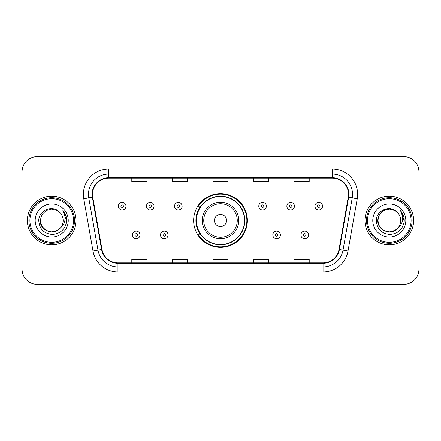 <?xml version="1.0" encoding="UTF-8"?>
<svg xmlns="http://www.w3.org/2000/svg" width="441" height="441" viewBox="0 0 441 441"><rect width="100%" height="100%" fill="white"/><g stroke="black" fill="none" stroke-linecap="round" stroke-linejoin="round"><path stroke-width="0.66" d="M193.632 220.5A26.868 26.868 0 0 0 220.5 247.368A26.868 26.868 0 0 0 247.368 220.5A26.868 26.868 0 0 0 220.5 193.632A26.868 26.868 0 0 0 193.632 220.5M200.076 234.188A24.586 24.586 0 0 1 200.076 206.812M22.05 171.836L22.05 269.164A15.209 15.209 0 0 0 37.259 284.368L403.741 284.368A15.209 15.209 0 0 0 418.95 269.164L418.95 171.836A15.209 15.209 0 0 0 403.741 156.632L37.259 156.632A15.209 15.209 0 0 0 22.05 171.836L22.05 269.164M27.375 220.5A24.332 24.332 0 0 0 51.702 244.832A24.332 24.332 0 0 0 76.034 220.5A24.332 24.332 0 0 0 51.702 196.168A24.332 24.332 0 0 0 27.375 220.5A24.332 24.332 0 0 0 51.702 244.832A24.332 24.332 0 0 0 76.034 220.5A24.332 24.332 0 0 0 51.702 196.168A24.332 24.332 0 0 0 27.375 220.5M364.966 220.5A24.332 24.332 0 0 0 389.298 244.832A24.332 24.332 0 0 0 413.625 220.5A24.332 24.332 0 0 0 389.298 196.168A24.332 24.332 0 0 0 364.966 220.5A24.332 24.332 0 0 0 389.298 244.832A24.332 24.332 0 0 0 413.625 220.5A24.332 24.332 0 0 0 389.298 196.168A24.332 24.332 0 0 0 364.966 220.5M92.511 194.343A16.223 16.223 0 0 1 108.729 178.125L332.271 178.125A16.223 16.223 0 0 1 348.247 197.16L339.019 249.474A16.223 16.223 0 0 1 323.049 262.875L117.951 262.875A16.223 16.223 0 0 1 101.981 249.474L92.753 197.16A16.223 16.223 0 0 1 92.511 194.343M92.103 194.343A16.626 16.626 0 0 0 92.356 197.232L101.579 249.545A16.626 16.626 0 0 0 117.951 263.283L323.049 263.283A16.626 16.626 0 0 0 339.421 249.545L348.644 197.232A16.626 16.626 0 0 0 332.271 177.717L108.729 177.717A16.626 16.626 0 0 0 92.103 194.343M83.768 198.748A25.346 25.346 0 0 1 108.729 168.997L332.271 168.997A25.346 25.346 0 0 1 357.232 198.748L348.004 251.056A25.346 25.346 0 0 1 323.049 272.003L117.951 272.003A25.346 25.346 0 0 1 92.996 251.056L83.768 198.748L88.762 197.866A20.275 20.275 0 0 1 108.729 174.068L332.271 174.068A20.275 20.275 0 0 1 352.238 197.866L343.015 250.179A20.275 20.275 0 0 1 323.049 266.932L117.951 266.932A20.275 20.275 0 0 1 97.985 250.179L88.762 197.866A20.275 20.275 0 0 1 88.454 194.343M403.741 156.632L37.259 156.632M37.259 284.368L403.741 284.368M418.95 269.164L418.95 171.836M212.898 178.125L212.898 181.554L228.102 181.554L228.102 178.125M172.343 178.125L172.343 181.554L187.552 181.554L187.552 178.125M131.793 178.125L131.793 181.554L147.002 181.554L147.002 178.125M253.448 178.125L253.448 181.554L268.657 181.554L268.657 178.125M293.998 178.125L293.998 181.554L309.207 181.554L309.207 178.125M228.102 262.875L228.102 259.446L212.898 259.446L212.898 262.875M187.552 262.875L187.552 259.446L172.343 259.446L172.343 262.875M147.002 262.875L147.002 259.446L131.793 259.446L131.793 262.875M268.657 262.875L268.657 259.446L253.448 259.446L253.448 262.875M309.207 262.875L309.207 259.446L293.998 259.446L293.998 262.875M57.435 230.423A11.46 11.46 0 0 0 60.527 227.81L60.296 228.085C54.1 236.029 39.657 230.687 40.247 220.5L41.779 214.773L45.974 210.578M73.498 220.5A21.796 21.796 0 0 0 51.702 198.704A21.796 21.796 0 0 0 29.905 220.5A21.796 21.796 0 0 0 51.702 242.296A21.796 21.796 0 0 0 73.498 220.5M74.512 220.5A22.811 22.811 0 0 0 51.702 197.689A22.811 22.811 0 0 0 28.891 220.5A22.811 22.811 0 0 0 51.702 243.311A22.811 22.811 0 0 0 74.512 220.5M60.527 227.81L57.435 230.423L51.702 231.96L45.974 230.423L41.779 226.227L40.247 220.5L41.779 214.773L45.974 210.578L51.702 209.04L57.435 210.578L59.21 211.84C52.176 204.47 38.637 210.544 38.764 220.5C39.282 228.868 43.72 233.526 52.071 234.469C60.296 233.873 65.147 229.502 66.624 221.36L66.646 220.5C66.602 216.74 65.356 213.444 62.898 210.6C64.766 213.665 65.422 216.966 64.871 220.5C64.369 223.449 62.92 225.891 60.527 227.81L57.435 230.423L51.702 231.96L45.974 230.423L41.779 226.227L40.247 220.5L41.779 226.227L45.974 230.423L51.702 231.96L57.435 230.423L60.527 227.815C62.258 225.682 63.135 223.245 63.162 220.5C63.096 217.044 61.779 214.155 59.21 211.84M57.969 230.092L60.29 228.085L57.992 230.081M35.175 220.5A16.526 16.526 0 0 0 51.702 237.026A16.526 16.526 0 0 0 68.234 220.5A16.526 16.526 0 0 0 51.702 203.974A16.526 16.526 0 0 0 35.175 220.5M63.008 210.726L66.641 220.935M62.898 210.6L65.88 215.776M226.58 220.5A6.08 6.08 0 0 0 220.5 214.42A6.08 6.08 0 0 0 214.42 220.5A6.08 6.08 0 0 0 220.5 226.58A6.08 6.08 0 0 0 226.58 220.5M238.746 220.5A18.246 18.246 0 0 0 220.5 202.254A18.246 18.246 0 0 0 202.254 220.5A18.246 18.246 0 0 0 220.5 238.746A18.246 18.246 0 0 0 238.746 220.5A18.246 18.246 0 0 1 220.5 238.746A18.246 18.246 0 0 1 202.254 220.5M244.579 220.5A24.079 24.079 0 0 0 220.5 196.421A24.079 24.079 0 0 0 196.421 220.5A24.079 24.079 0 0 0 220.5 244.579A24.079 24.079 0 0 0 244.579 220.5M246.861 220.5A26.361 26.361 0 0 1 197.97 234.188L200.418 234.188A24.305 24.305 0 0 0 244.805 220.561A24.305 24.305 0 0 0 200.418 206.812L197.97 206.812A26.361 26.361 0 0 1 246.861 220.5M395.026 230.423A11.46 11.46 0 0 0 398.118 227.81L395.026 230.423L389.298 231.96L383.565 230.423L379.37 226.227L377.838 220.5L379.37 214.773L383.565 210.578L389.298 209.04L395.026 210.578L396.801 211.84C389.772 204.47 376.234 210.544 376.36 220.5C376.879 228.868 381.311 233.526 389.668 234.469C397.892 233.873 402.743 229.502 404.215 221.36L404.243 220.5C404.199 216.74 402.947 213.444 400.489 210.6C402.357 213.665 403.019 216.966 402.462 220.5C401.96 223.449 400.511 225.891 398.118 227.81L397.887 228.085C391.691 236.029 377.248 230.687 377.838 220.5L379.37 226.227L383.565 230.423L389.298 231.96L395.026 230.423L398.118 227.81L395.549 230.103M411.095 220.5A21.796 21.796 0 0 0 389.298 198.704A21.796 21.796 0 0 0 367.502 220.5A21.796 21.796 0 0 0 389.298 242.296A21.796 21.796 0 0 0 411.095 220.5M412.109 220.5A22.811 22.811 0 0 0 389.298 197.689A22.811 22.811 0 0 0 366.488 220.5A22.811 22.811 0 0 0 389.298 243.311A22.811 22.811 0 0 0 412.109 220.5M398.118 227.81C399.849 225.682 400.726 223.245 400.753 220.5C400.687 217.044 399.37 214.155 396.801 211.84M372.766 220.5A16.526 16.526 0 0 0 389.298 237.026A16.526 16.526 0 0 0 405.825 220.5A16.526 16.526 0 0 0 389.298 203.974A16.526 16.526 0 0 0 372.766 220.5M395.026 210.578A11.46 11.46 0 0 0 377.838 220.5M400.599 210.726L404.232 220.935M400.489 210.6L403.471 215.776M125.966 206.156A3.804 3.804 0 0 1 122.163 209.955A3.804 3.804 0 0 1 118.359 206.156A3.804 3.804 0 0 1 122.163 202.353A3.804 3.804 0 0 1 125.966 206.156A3.804 3.804 0 0 0 122.163 202.353A3.804 3.804 0 0 0 118.359 206.156M154.047 206.156A3.804 3.804 0 0 1 150.243 209.955A3.804 3.804 0 0 1 146.445 206.156A3.804 3.804 0 0 1 150.243 202.353A3.804 3.804 0 0 1 154.047 206.156A3.804 3.804 0 0 0 150.243 202.353A3.804 3.804 0 0 0 146.445 206.156M182.127 206.156A3.804 3.804 0 0 1 178.324 209.955A3.804 3.804 0 0 1 174.526 206.156A3.804 3.804 0 0 1 178.324 202.353A3.804 3.804 0 0 1 182.127 206.156A3.804 3.804 0 0 0 178.324 202.353A3.804 3.804 0 0 0 174.526 206.156M266.375 206.156A3.804 3.804 0 0 1 262.571 209.955A3.804 3.804 0 0 1 258.773 206.156A3.804 3.804 0 0 1 262.571 202.353A3.804 3.804 0 0 1 266.375 206.156A3.804 3.804 0 0 0 262.571 202.353A3.804 3.804 0 0 0 258.773 206.156M294.456 206.156A3.804 3.804 0 0 1 290.652 209.955A3.804 3.804 0 0 1 286.854 206.156A3.804 3.804 0 0 1 290.652 202.353A3.804 3.804 0 0 1 294.456 206.156A3.804 3.804 0 0 0 290.652 202.353A3.804 3.804 0 0 0 286.854 206.156M322.536 206.156A3.804 3.804 0 0 1 318.738 209.955A3.804 3.804 0 0 1 314.935 206.156A3.804 3.804 0 0 1 318.738 202.353A3.804 3.804 0 0 1 322.536 206.156A3.804 3.804 0 0 0 318.738 202.353A3.804 3.804 0 0 0 314.935 206.156M132.399 234.948A3.804 3.804 0 0 1 136.203 231.145A3.804 3.804 0 0 1 140.006 234.948A3.804 3.804 0 0 1 136.203 238.746A3.804 3.804 0 0 1 132.399 234.948A3.804 3.804 0 0 0 136.203 238.746A3.804 3.804 0 0 0 140.006 234.948M160.485 234.948A3.804 3.804 0 0 1 164.284 231.145A3.804 3.804 0 0 1 168.087 234.948A3.804 3.804 0 0 1 164.284 238.746A3.804 3.804 0 0 1 160.485 234.948A3.804 3.804 0 0 0 164.284 238.746A3.804 3.804 0 0 0 168.087 234.948M272.814 234.948A3.804 3.804 0 0 1 276.612 231.145A3.804 3.804 0 0 1 280.415 234.948A3.804 3.804 0 0 1 276.612 238.746A3.804 3.804 0 0 1 272.814 234.948A3.804 3.804 0 0 0 276.612 238.746A3.804 3.804 0 0 0 280.415 234.948M300.894 234.948A3.804 3.804 0 0 1 304.698 231.145A3.804 3.804 0 0 1 308.496 234.948A3.804 3.804 0 0 1 304.698 238.746A3.804 3.804 0 0 1 300.894 234.948A3.804 3.804 0 0 0 304.698 238.746A3.804 3.804 0 0 0 308.496 234.948M332.271 168.997L332.271 177.717M88.762 197.866L92.356 197.232M117.951 272.003L117.951 263.283M323.049 263.283L323.049 272.003M339.421 249.545L348.004 251.056M92.996 251.056L101.579 249.545M348.644 197.232L357.232 198.748M108.729 168.997L108.729 177.717M237.264 220.5A16.764 16.764 0 0 0 220.5 203.736A16.764 16.764 0 0 0 203.736 220.5A16.764 16.764 0 0 0 220.5 237.264A16.764 16.764 0 0 0 237.264 220.5M120.895 206.156A1.268 1.268 0 0 0 122.163 207.424A1.268 1.268 0 0 0 123.43 206.156A1.268 1.268 0 0 0 122.163 204.889A1.268 1.268 0 0 0 120.895 206.156M148.975 206.156A1.268 1.268 0 0 0 150.243 207.424A1.268 1.268 0 0 0 151.511 206.156A1.268 1.268 0 0 0 150.243 204.889A1.268 1.268 0 0 0 148.975 206.156M177.061 206.156A1.268 1.268 0 0 0 178.324 207.424A1.268 1.268 0 0 0 179.592 206.156A1.268 1.268 0 0 0 178.324 204.889A1.268 1.268 0 0 0 177.061 206.156M261.304 206.156A1.268 1.268 0 0 0 262.571 207.424A1.268 1.268 0 0 0 263.839 206.156A1.268 1.268 0 0 0 262.571 204.889A1.268 1.268 0 0 0 261.304 206.156M289.39 206.156A1.268 1.268 0 0 0 290.652 207.424A1.268 1.268 0 0 0 291.92 206.156A1.268 1.268 0 0 0 290.652 204.889A1.268 1.268 0 0 0 289.39 206.156M317.47 206.156A1.268 1.268 0 0 0 318.738 207.424A1.268 1.268 0 0 0 320.006 206.156A1.268 1.268 0 0 0 318.738 204.889A1.268 1.268 0 0 0 317.47 206.156M137.471 234.948A1.268 1.268 0 0 0 136.203 233.68A1.268 1.268 0 0 0 134.935 234.948A1.268 1.268 0 0 0 136.203 236.216A1.268 1.268 0 0 0 137.471 234.948M165.551 234.948A1.268 1.268 0 0 0 164.284 233.68A1.268 1.268 0 0 0 163.016 234.948A1.268 1.268 0 0 0 164.284 236.216A1.268 1.268 0 0 0 165.551 234.948M277.88 234.948A1.268 1.268 0 0 0 276.612 233.68A1.268 1.268 0 0 0 275.344 234.948A1.268 1.268 0 0 0 276.612 236.216A1.268 1.268 0 0 0 277.88 234.948M305.96 234.948A1.268 1.268 0 0 0 304.698 233.68A1.268 1.268 0 0 0 303.43 234.948A1.268 1.268 0 0 0 304.698 236.216A1.268 1.268 0 0 0 305.96 234.948"/></g></svg>
